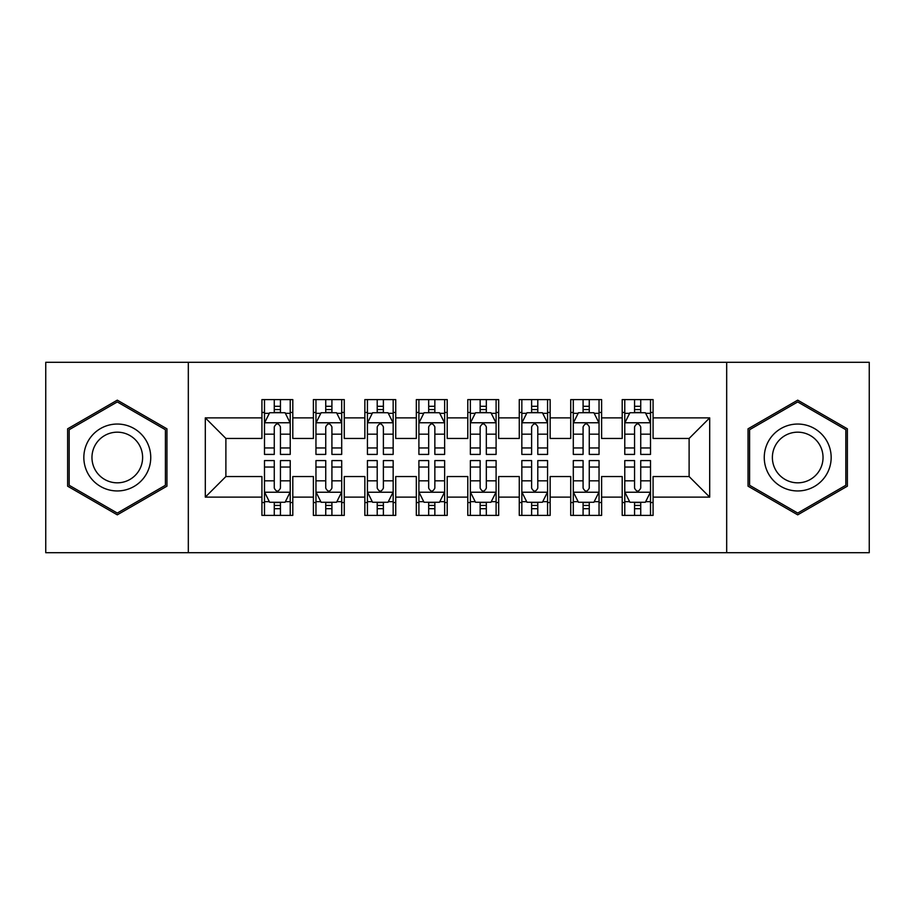 <?xml version="1.0" encoding="UTF-8"?>
<svg xmlns="http://www.w3.org/2000/svg" width="915" height="915" viewBox="0 0 915 915"><rect width="100%" height="100%" fill="white"/><g stroke="black" fill="none" stroke-linecap="round" stroke-linejoin="round"><path stroke-width="1.37" d="M726.682 552.717L869.25 552.717L869.25 362.283L726.682 362.283L726.682 552.717L188.318 552.717L188.318 362.283L45.75 362.283L45.75 552.717L188.318 552.717M726.682 362.283L188.318 362.283M205.303 497.131L205.303 417.869L261.919 417.869L261.919 438.457L225.891 438.457L225.891 476.543L205.303 497.131L261.919 497.131L261.919 515.397L292.8 515.397L292.8 497.131L313.387 497.131L313.387 515.397L344.269 515.397L344.269 497.131L364.856 497.131L364.856 515.397L395.738 515.397L395.738 497.131L416.325 497.131L416.325 515.397L447.206 515.397L447.206 497.131L467.794 497.131L467.794 515.397L498.675 515.397L498.675 497.131L519.263 497.131L519.263 515.397L550.144 515.397L550.144 497.131L570.731 497.131L570.731 515.397L601.613 515.397L601.613 497.131L622.2 497.131L622.2 515.397L653.081 515.397L653.081 476.543L689.109 476.543L689.109 438.457L653.081 438.457L653.081 417.869L709.697 417.869L709.697 497.131L653.081 497.131M653.081 417.869L653.081 399.592L622.2 399.592L622.2 417.869L601.613 417.869L601.613 399.603L570.731 399.603L570.731 417.869L550.144 417.869L550.144 399.603L519.263 399.603L519.263 417.869L498.675 417.869L498.675 399.603L467.794 399.603L467.794 417.869L447.206 417.869L447.206 399.603L416.325 399.603L416.325 417.869L395.738 417.869L395.738 399.603L364.856 399.603L364.856 417.869L344.269 417.869L344.269 399.603L313.387 399.603L313.387 417.869L292.8 417.869L292.8 399.603L261.919 399.603L261.919 417.869M601.613 497.131L601.613 476.543L622.2 476.543L622.2 497.131M709.697 417.869L689.109 438.457M550.144 497.131L550.144 476.543L570.731 476.543L570.731 497.131M622.2 417.869L622.2 438.457L601.613 438.457L601.613 417.869M498.675 497.131L498.675 476.543L519.263 476.543L519.263 497.131M570.731 417.869L570.731 438.457L550.144 438.457L550.144 417.869M447.206 497.131L447.206 476.543L467.794 476.543L467.794 497.131M519.263 417.869L519.263 438.457L498.675 438.457L498.675 417.869M395.738 497.131L395.738 476.543L416.325 476.543L416.325 497.131M467.794 417.869L467.794 438.457L447.206 438.457L447.206 417.869M344.269 497.131L344.269 476.543L364.856 476.543L364.856 497.131M416.325 417.869L416.325 438.457L395.738 438.457L395.738 417.869M292.8 497.131L292.8 476.543L313.387 476.543L313.387 497.131M364.856 417.869L364.856 438.457L344.269 438.457L344.269 417.869M225.891 476.543L261.919 476.543L261.919 497.131M313.387 417.869L313.387 438.457L292.8 438.457L292.8 417.869M622.2 412.459L624.773 412.459M650.508 412.459L653.081 412.459M570.731 412.459L573.305 412.459M599.039 412.459L601.613 412.459M519.263 412.459L521.836 412.459M547.57 412.459L550.144 412.459M467.794 412.459L470.367 412.459M496.102 412.459L498.675 412.459M416.325 412.459L418.898 412.459M444.633 412.459L447.206 412.459M364.856 412.459L367.43 412.459M393.164 412.459L395.738 412.459M313.387 412.459L315.961 412.459M341.695 412.459L344.269 412.459M261.919 412.459L264.492 412.459M290.227 412.459L292.8 412.459M261.919 502.541L264.492 502.541M290.227 502.541L292.8 502.541M313.387 502.541L315.961 502.541M341.695 502.541L344.269 502.541M364.856 502.541L367.43 502.541M393.164 502.541L395.738 502.541M416.325 502.541L418.898 502.541M444.633 502.541L447.206 502.541M467.794 502.541L470.367 502.541M496.102 502.541L498.675 502.541M519.263 502.529L521.836 502.529M547.57 502.529L550.144 502.529M570.731 502.529L573.305 502.529M599.039 502.529L601.613 502.529M622.2 502.529L624.773 502.529M650.508 502.529L653.081 502.529M205.303 417.869L225.891 438.457M689.109 476.543L709.697 497.131M166.953 428.826L117.292 400.152L67.618 428.826L67.618 486.174L117.292 514.848L166.953 486.174L166.953 428.826M748.035 428.826L748.035 486.174L797.708 514.848L847.382 486.174L847.382 428.826L797.708 400.152L748.035 428.826M280.447 406.294L274.271 406.294M290.227 447.961L280.447 447.961L280.447 454.412L290.227 454.412L290.227 423.016L285.08 412.722L269.639 412.722L264.492 423.016L264.492 454.412L274.271 454.412L274.271 447.961L264.492 447.961M264.492 423.016L264.492 399.603M290.227 423.016L290.227 399.603M274.271 412.722L274.271 399.603M280.447 399.603L280.447 412.722M280.447 447.961L280.447 426.882C278.389 422.913 276.33 422.913 274.271 426.882L274.271 447.961M280.447 412.471L274.271 412.471M274.271 508.706L280.447 508.706M264.492 467.039L274.271 467.039L274.271 460.588L264.492 460.588L264.492 491.984L269.639 502.278L285.08 502.278L290.227 491.984L290.227 460.588L280.447 460.588L280.447 467.039L290.227 467.039M290.227 491.984L290.227 515.397M264.492 491.984L264.492 515.397M280.447 502.278L280.447 515.397M274.271 515.397L274.271 502.278M274.271 467.039L274.271 488.118C276.33 492.087 278.389 492.087 280.447 488.118L280.447 467.039M274.271 502.529L280.447 502.529M331.916 406.294L325.74 406.294M341.695 447.961L331.916 447.961L331.916 454.412L341.695 454.412L341.695 423.016L336.548 412.722L321.108 412.722L315.961 423.016L315.961 454.412L325.74 454.412L325.74 447.961L315.961 447.961M315.961 423.016L315.961 399.603M341.695 423.016L341.695 399.603M325.74 412.722L325.74 399.603M331.916 399.603L331.916 412.722M331.916 447.961L331.916 426.882C329.857 422.913 327.799 422.913 325.74 426.882L325.74 447.961M331.916 412.471L325.74 412.471M383.385 406.294L377.209 406.294M393.164 447.961L383.385 447.961L383.385 454.412L393.164 454.412L393.164 423.016L388.017 412.722L372.577 412.722L367.43 423.016L367.43 454.412L377.209 454.412L377.209 447.961L367.43 447.961M367.43 423.016L367.43 399.603M393.164 423.016L393.164 399.603M377.209 412.722L377.209 399.603M383.385 399.603L383.385 412.722M383.385 447.961L383.385 426.882C381.326 422.913 379.268 422.913 377.209 426.882L377.209 447.961M383.385 412.471L377.209 412.471M325.74 508.706L331.916 508.706M315.961 467.039L325.74 467.039L325.74 460.588L315.961 460.588L315.961 491.984L321.108 502.278L336.548 502.278L341.695 491.984L341.695 460.588L331.916 460.588L331.916 467.039L341.695 467.039M341.695 491.984L341.695 515.397M315.961 491.984L315.961 515.397M331.916 502.278L331.916 515.397M325.74 515.397L325.74 502.278M325.74 467.039L325.74 488.118C327.799 492.087 329.857 492.087 331.916 488.118L331.916 467.039M325.74 502.529L331.916 502.529M377.209 508.706L383.385 508.706M367.43 467.039L377.209 467.039L377.209 460.588L367.43 460.588L367.43 491.984L372.577 502.278L388.017 502.278L393.164 491.984L393.164 460.588L383.385 460.588L383.385 467.039L393.164 467.039M393.164 491.984L393.164 515.397M367.43 491.984L367.43 515.397M383.385 502.278L383.385 515.397M377.209 515.397L377.209 502.278M377.209 467.039L377.209 488.118C379.268 492.087 381.326 492.087 383.385 488.118L383.385 467.039M377.209 502.529L383.385 502.529M146.263 440.767A33.455 33.455 0 0 0 100.559 428.529A33.455 33.455 0 0 0 88.32 474.222A33.455 33.455 0 0 0 134.013 486.471A33.455 33.455 0 0 0 146.263 440.767M139.229 444.839A25.334 25.334 0 0 0 104.63 435.563A25.334 25.334 0 0 0 95.354 470.161A25.334 25.334 0 0 0 129.953 479.437A25.334 25.334 0 0 0 139.229 444.839M69.174 485.282L69.174 429.718L117.292 401.937L165.409 429.718L165.409 485.282L117.292 513.063L69.163 485.282M826.68 440.767A33.455 33.455 0 0 0 780.987 428.529A33.455 33.455 0 0 0 768.737 474.222A33.455 33.455 0 0 0 814.442 486.471A33.455 33.455 0 0 0 826.68 440.767M819.646 444.839A25.334 25.334 0 0 0 785.047 435.563A25.334 25.334 0 0 0 775.771 470.161A25.334 25.334 0 0 0 810.37 479.437A25.334 25.334 0 0 0 819.646 444.839M797.708 513.063L749.591 485.282L749.591 429.718L797.708 401.937L845.837 429.718L845.837 485.282L797.708 513.063M434.854 406.294L428.678 406.294M444.633 447.961L434.854 447.961L434.854 454.412L444.633 454.412L444.633 423.016L439.486 412.722L424.045 412.722L418.898 423.016L418.898 454.412L428.678 454.412L428.678 447.961L418.898 447.961M418.898 423.016L418.898 399.603M444.633 423.016L444.633 399.603M428.678 412.722L428.678 399.603M434.854 399.603L434.854 412.722M434.854 447.961L434.854 426.882C432.795 422.913 430.736 422.913 428.678 426.882L428.678 447.961M434.854 412.471L428.678 412.471M486.322 406.294L480.146 406.294M496.102 447.961L486.322 447.961L486.322 454.412L496.102 454.412L496.102 423.016L490.955 412.722L475.514 412.722L470.367 423.016L470.367 454.412L480.146 454.412L480.146 447.961L470.367 447.961M470.367 423.016L470.367 399.603M496.102 423.016L496.102 399.603M480.146 412.722L480.146 399.603M486.322 399.603L486.322 412.722M486.322 447.961L486.322 426.882C484.264 422.913 482.205 422.913 480.146 426.882L480.146 447.961M486.322 412.471L480.146 412.471M428.678 508.706L434.854 508.706M418.898 467.039L428.678 467.039L428.678 460.588L418.898 460.588L418.898 491.984L424.045 502.278L439.486 502.278L444.633 491.984L444.633 460.588L434.854 460.588L434.854 467.039L444.633 467.039M444.633 491.984L444.633 515.397M418.898 491.984L418.898 515.397M434.854 502.278L434.854 515.397M428.678 515.397L428.678 502.278M428.678 467.039L428.678 488.118C430.736 492.087 432.795 492.087 434.854 488.118L434.854 467.039M428.678 502.529L434.854 502.529M480.146 508.706L486.322 508.706M470.367 467.039L480.146 467.039L480.146 460.588L470.367 460.588L470.367 491.984L475.514 502.278L490.955 502.278L496.102 491.984L496.102 460.588L486.322 460.588L486.322 467.039L496.102 467.039M496.102 491.984L496.102 515.397M470.367 491.984L470.367 515.397M486.322 502.278L486.322 515.397M480.146 515.397L480.146 502.278M480.146 467.039L480.146 488.118C482.205 492.087 484.264 492.087 486.322 488.118L486.322 467.039M480.146 502.529L486.322 502.529M537.791 406.294L531.615 406.294M547.57 447.961L537.791 447.961L537.791 454.412L547.57 454.412L547.57 423.016L542.423 412.722L526.983 412.722L521.836 423.016L521.836 454.412L531.615 454.412L531.615 447.961L521.836 447.961M521.836 423.016L521.836 399.603M547.57 423.016L547.57 399.603M531.615 412.722L531.615 399.603M537.791 399.603L537.791 412.722M537.791 447.961L537.791 426.882C535.732 422.913 533.674 422.913 531.615 426.882L531.615 447.961M537.791 412.471L531.615 412.471M531.615 508.706L537.791 508.706M521.836 467.039L531.615 467.039L531.615 460.588L521.836 460.588L521.836 491.984L526.983 502.278L542.423 502.278L547.57 491.984L547.57 460.588L537.791 460.588L537.791 467.039L547.57 467.039M547.57 491.984L547.57 515.397M521.836 491.984L521.836 515.397M537.791 502.278L537.791 515.397M531.615 515.397L531.615 502.278M531.615 467.039L531.615 488.118C533.674 492.087 535.732 492.087 537.791 488.118L537.791 467.039M531.615 502.529L537.791 502.529M589.26 406.294L583.084 406.294M599.039 447.961L589.26 447.961L589.26 454.412L599.039 454.412L599.039 423.016L593.892 412.722L578.452 412.722L573.305 423.016L573.305 454.412L583.084 454.412L583.084 447.961L573.305 447.961M573.305 423.016L573.305 399.603M599.039 423.016L599.039 399.603M583.084 412.722L583.084 399.603M589.26 399.603L589.26 412.722M589.26 447.961L589.26 426.882C587.201 422.913 585.143 422.913 583.084 426.882L583.084 447.961M589.26 412.471L583.084 412.471M583.084 508.706L589.26 508.706M573.305 467.039L583.084 467.039L583.084 460.588L573.305 460.588L573.305 491.984L578.452 502.278L593.892 502.278L599.039 491.984L599.039 460.588L589.26 460.588L589.26 467.039L599.039 467.039M599.039 491.984L599.039 515.397M573.305 491.984L573.305 515.397M589.26 502.278L589.26 515.397M583.084 515.397L583.084 502.278M583.084 467.039L583.084 488.118C585.143 492.087 587.201 492.087 589.26 488.118L589.26 467.039M583.084 502.529L589.26 502.529M640.729 406.294L634.553 406.294M650.508 447.961L640.729 447.961L640.729 454.412L650.508 454.412L650.508 423.016L645.361 412.722L629.92 412.722L624.773 423.016L624.773 454.412L634.553 454.412L634.553 447.961L624.773 447.961M624.773 423.016L624.773 399.603M650.508 423.016L650.508 399.603M634.553 412.722L634.553 399.603M640.729 399.603L640.729 412.722M640.729 447.961L640.729 426.882C638.67 422.913 636.611 422.913 634.553 426.882L634.553 447.961M640.729 412.471L634.553 412.471M634.553 508.706L640.729 508.706M624.773 467.039L634.553 467.039L634.553 460.588L624.773 460.588L624.773 491.984L629.92 502.278L645.361 502.278L650.508 491.984L650.508 460.588L640.729 460.588L640.729 467.039L650.508 467.039M650.508 491.984L650.508 515.397M624.773 491.984L624.773 515.397M640.729 502.278L640.729 515.397M634.553 515.397L634.553 502.278M634.553 467.039L634.553 488.118C636.611 492.087 638.67 492.087 640.729 488.118L640.729 467.039M634.553 502.529L640.729 502.529M290.101 422.764L264.618 422.764M264.492 413.34L269.33 413.34M285.389 413.34L290.227 413.34M274.271 434.168L264.492 434.168M290.227 434.168L280.447 434.168M280.447 409.565L274.271 409.565M264.618 492.236L290.101 492.236M290.227 501.66L285.389 501.66M269.33 501.66L264.492 501.66M280.447 480.832L290.227 480.832M264.492 480.832L274.271 480.832M274.271 505.435L280.447 505.435M341.57 422.764L316.087 422.764M315.961 413.34L320.799 413.34M336.857 413.34L341.695 413.34M325.74 434.168L315.961 434.168M341.695 434.168L331.916 434.168M331.916 409.565L325.74 409.565M393.038 422.764L367.556 422.764M367.43 413.34L372.268 413.34M388.326 413.34L393.164 413.34M377.209 434.168L367.43 434.168M393.164 434.168L383.385 434.168M383.385 409.565L377.209 409.565M316.087 492.236L341.57 492.236M341.695 501.66L336.857 501.66M320.799 501.66L315.961 501.66M331.916 480.832L341.695 480.832M315.961 480.832L325.74 480.832M325.74 505.435L331.916 505.435M367.556 492.236L393.038 492.236M393.164 501.66L388.326 501.66M372.268 501.66L367.43 501.66M383.385 480.832L393.164 480.832M367.43 480.832L377.209 480.832M377.209 505.435L383.385 505.435M444.507 422.764L419.024 422.764M418.898 413.34L423.737 413.34M439.795 413.34L444.633 413.34M428.678 434.168L418.898 434.168M444.633 434.168L434.854 434.168M434.854 409.565L428.678 409.565M495.976 422.764L470.493 422.764M470.367 413.34L475.205 413.34M491.264 413.34L496.102 413.34M480.146 434.168L470.367 434.168M496.102 434.168L486.322 434.168M486.322 409.565L480.146 409.565M419.024 492.236L444.507 492.236M444.633 501.66L439.795 501.66M423.737 501.66L418.898 501.66M434.854 480.832L444.633 480.832M418.898 480.832L428.678 480.832M428.678 505.435L434.854 505.435M470.493 492.236L495.976 492.236M496.102 501.66L491.264 501.66M475.205 501.66L470.367 501.66M486.322 480.832L496.102 480.832M470.367 480.832L480.146 480.832M480.146 505.435L486.322 505.435M547.445 422.764L521.962 422.764M521.836 413.34L526.674 413.34M542.732 413.34L547.57 413.34M531.615 434.168L521.836 434.168M547.57 434.168L537.791 434.168M537.791 409.565L531.615 409.565M521.962 492.236L547.445 492.236M547.57 501.66L542.732 501.66M526.674 501.66L521.836 501.66M537.791 480.832L547.57 480.832M521.836 480.832L531.615 480.832M531.615 505.435L537.791 505.435M598.913 422.764L573.431 422.764M573.305 413.34L578.143 413.34M594.201 413.34L599.039 413.34M583.084 434.168L573.305 434.168M599.039 434.168L589.26 434.168M589.26 409.565L583.084 409.565M573.431 492.236L598.913 492.236M599.039 501.66L594.201 501.66M578.143 501.66L573.305 501.66M589.26 480.832L599.039 480.832M573.305 480.832L583.084 480.832M583.084 505.435L589.26 505.435M650.382 422.764L624.899 422.764M624.773 413.34L629.612 413.34M645.67 413.34L650.508 413.34M634.553 434.168L624.773 434.168M650.508 434.168L640.729 434.168M640.729 409.565L634.553 409.565M624.899 492.236L650.382 492.236M650.508 501.66L645.67 501.66M629.612 501.66L624.773 501.66M640.729 480.832L650.508 480.832M624.773 480.832L634.553 480.832M634.553 505.435L640.729 505.435"/></g></svg>
